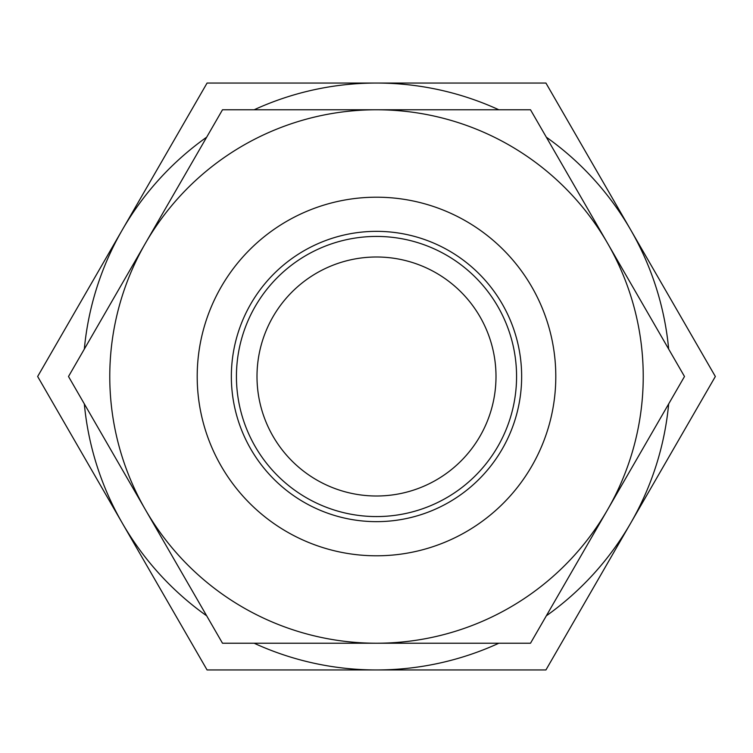 <?xml version="1.0" encoding="UTF-8"?>
<svg xmlns="http://www.w3.org/2000/svg" width="753" height="753" viewBox="0 0 753 753"><rect width="100%" height="100%" fill="white"/><g stroke="black" fill="none" stroke-linecap="round" stroke-linejoin="round"><path stroke-width="1.13" d="M376.5 643.231L222.502 643.231L145.508 509.866A266.731 266.731 0 0 0 643.231 376.5A266.731 266.731 0 0 0 145.508 243.134A266.731 266.731 0 0 0 145.508 509.866L68.504 376.5L222.502 109.769L530.498 109.769L684.496 376.5L530.498 643.231L376.5 643.231M427.262 643.231L424.57 643.231M387.437 643.231L360.226 643.231M359.03 643.231L354.014 643.231M197.201 376.5A179.299 179.299 0 0 0 376.5 555.799A179.299 179.299 0 0 0 555.799 376.5A179.299 179.299 0 0 0 376.5 197.201A179.299 179.299 0 0 0 197.201 376.5M521.65 376.5A145.15 145.15 0 0 0 376.5 231.35A145.15 145.15 0 0 0 231.35 376.5A145.15 145.15 0 0 0 376.5 521.65A145.15 145.15 0 0 0 521.65 376.5M516.567 376.5A140.067 140.067 0 0 0 376.5 236.433A140.067 140.067 0 0 0 236.433 376.5A140.067 140.067 0 0 0 376.5 516.567A140.067 140.067 0 0 0 516.567 376.5M496.001 376.5A119.501 119.501 0 0 0 376.5 256.999A119.501 119.501 0 0 0 256.999 376.5A119.501 119.501 0 0 0 376.5 496.001A119.501 119.501 0 0 0 496.001 376.5M84.327 403.909A293.454 293.454 0 0 0 122.362 523.222L37.65 376.5L122.362 229.778A293.454 293.454 0 0 0 84.327 349.091M206.68 137.178A293.454 293.454 0 0 0 122.362 229.778L207.075 83.046L376.5 83.046A293.454 293.454 0 0 0 254.147 109.769M254.147 643.231A293.454 293.454 0 0 0 376.5 669.954L207.075 669.954L122.362 523.222A293.454 293.454 0 0 0 206.68 615.822M546.32 615.822A293.454 293.454 0 0 0 668.673 403.909M668.673 349.091A293.454 293.454 0 0 0 546.32 137.178M498.853 109.769A293.454 293.454 0 0 0 376.5 83.046L545.925 83.046L715.35 376.5L545.925 669.954L376.5 669.954A293.454 293.454 0 0 0 498.853 643.231"/></g></svg>
